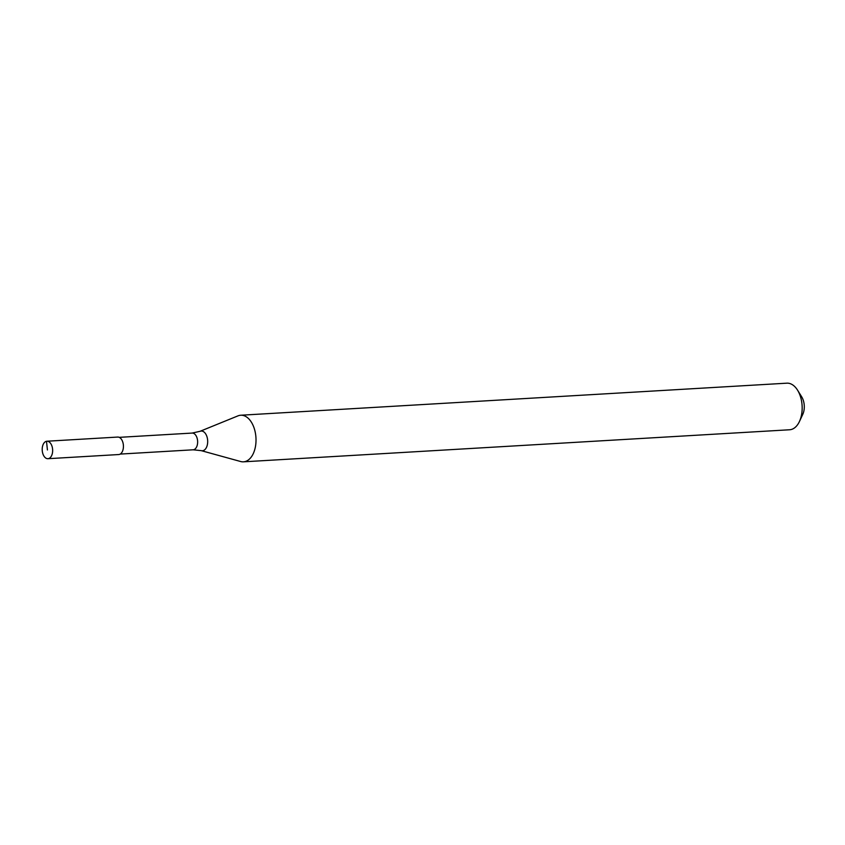 <?xml version="1.0" encoding="UTF-8"?>
<svg xmlns="http://www.w3.org/2000/svg" width="845" height="845" viewBox="0 0 845 845"><rect width="100%" height="100%" fill="white"/><g stroke="black" fill="none" stroke-linecap="round" stroke-linejoin="round"><path stroke-width="1.27" d="M47.426 449.962L46.496 441.28A8.756 5.207 86.6 0 1 46.908 441.227A8.756 5.207 86.6 0 1 52.601 449.308A8.756 5.207 86.6 0 1 48.355 458.645A8.756 5.207 -93.4 0 1 47.933 458.698L118.712 454.547A8.756 5.207 -93.4 0 0 119.134 454.494A8.756 5.207 86.6 0 0 123.381 445.146A8.756 5.207 86.6 0 0 117.687 437.066A8.756 5.207 86.6 0 0 117.275 437.118M46.496 441.28A8.756 5.207 -93.4 0 0 42.25 450.617A8.756 5.207 -93.4 0 0 47.933 458.698M120.201 454.082L193.125 449.804L201.205 450.638A9.886 5.873 -93.4 0 0 202.842 450.702A9.886 5.873 86.6 0 0 207.595 439.759A9.886 5.873 86.6 0 0 200.751 431.098A9.886 5.873 -93.4 0 0 200.064 431.299L238.005 415.856A23.333 13.879 -93.4 0 1 239.621 415.381A23.333 13.879 86.6 0 1 240.73 415.233A23.333 13.879 86.6 0 1 255.887 436.78A23.333 13.879 86.6 0 1 244.564 461.687A23.333 13.879 -93.4 0 1 243.466 461.824L789.61 429.767A23.333 13.879 -93.4 0 0 790.719 429.619A23.333 13.879 86.6 0 0 799.423 421.539A23.333 13.879 86.6 0 0 797.574 390.2A23.333 13.879 86.6 0 0 786.875 383.176L240.73 415.233M797.574 390.2L801.725 396.886A13.045 7.763 86.6 0 1 802.75 414.409L799.423 421.539M201.205 450.638L240.688 461.528A23.333 13.879 -93.4 0 0 243.466 461.824M191.752 433.126A8.376 4.985 86.6 0 1 192.142 433.073A8.376 4.985 86.6 0 1 197.593 440.805A8.376 4.985 86.6 0 1 193.526 449.751A8.376 4.985 -93.4 0 1 193.125 449.804M46.908 441.227L117.687 437.066M119.219 437.351L192.142 433.073L200.064 431.299"/></g></svg>

